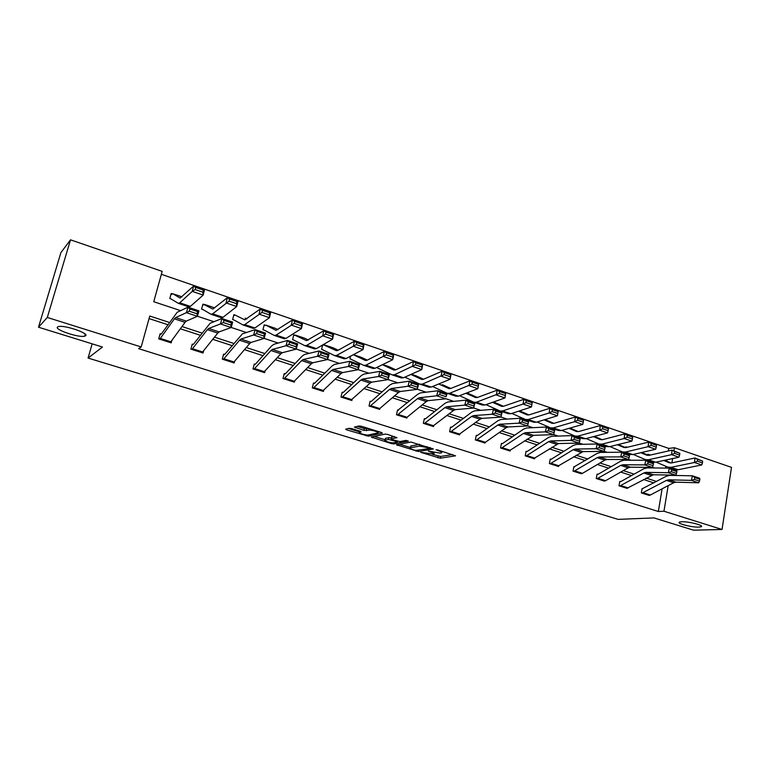 <?xml version="1.0" encoding="UTF-8"?>
<svg xmlns="http://www.w3.org/2000/svg" width="770" height="770" viewBox="0 0 770 770"><rect width="100%" height="100%" fill="white"/><g stroke="black" fill="none" stroke-linecap="round" stroke-linejoin="round"><path stroke-width="1.16" d="M420.747 452.346L440.199 458.208L455.561 455.83L437.841 449.988L436.061 449.757L438.852 450.874C441.518 451.759 442.413 452.414 441.528 452.827L439.949 453.106L428.332 451.066L431.046 452.173C433.693 453.049 434.588 453.694 433.731 454.098L420.747 452.346M85.595 335.787C89.513 333.41 64.487 324.834 58.52 326.567L57.509 327.029C54.15 329.618 78.935 337.924 84.671 336.192L85.595 335.787M698.823 527.104L701.027 526.805C705.031 525.612 688.746 521.357 681.691 521.762L679.621 522.06C675.675 523.263 691.662 527.45 698.823 527.104M351.755 428.62L349.339 428.284L345.634 429.169L346.606 429.853L368.474 436.176L382.363 433.173L381.439 432.49L361.496 426.311L359.032 425.964L354.392 427.071L363.854 430.392L368.609 430.209C370.957 429.554 380.197 432.355 377.685 432.952L368.493 434.963C366.193 435.579 357.136 432.856 359.552 432.268L361.149 431.903L360.206 431.229L351.755 428.62M668.379 450.97L668.803 448.409L674.414 447.717L731.5 467.371L722.039 529.471L693.549 530.174L653.961 517.912L618.108 519.375L88.069 358.06L102.458 347.029L38.5 327.212L47.307 317.461L70.522 239.826L162.181 271.377L153.75 301.725L180.632 310.656M722.039 529.471L663.961 511.232L668.177 485.61M169.458 322.457L149.775 316.027L141.18 346.952L138.629 348.656L658.35 511.501L663.961 511.232M141.18 346.952L47.307 317.461M396.512 444.791L418.428 451.518L433.356 448.958L410.92 442.047L396.512 444.791M391.324 443.578L371.294 437.071L385.241 434.088L387.705 434.434L397.002 437.707L391.073 438.91L391.978 439.564L399.871 441.595L406.002 440.401L408.35 441.104L393.701 443.924L391.324 443.578L391.516 442.712M92.169 343.844L88.069 358.06M658.35 511.501L662.113 488.815M653.932 482.906L643.547 479.517M631.515 475.6L620.707 472.087M608.647 468.16L597.414 464.503M585.306 460.566L573.631 456.764M561.484 452.818L549.347 448.862M537.171 444.906L524.562 440.796M512.348 436.821L499.239 432.557M486.996 428.572L473.377 424.135M461.095 420.141L446.947 415.54M434.636 411.536L419.939 406.753M407.6 402.729L392.325 397.763M379.957 393.74L364.085 388.571M351.697 384.538L335.21 379.177M322.803 375.134L305.661 369.561M293.235 365.509L275.429 359.725M262.984 355.673L244.485 349.647M232.02 345.595L212.799 339.339M200.325 335.277L180.353 328.78M167.86 324.709L149.062 318.597M642.767 488.815L642.065 488.594L641.323 492.916L649.851 495.235M626.934 488.324L619.763 486.024L643.816 472.972L646.049 472.356L668.341 472.713L669.313 468.102L647.012 467.881L643.662 468.824L620.87 481.548L619.783 481.433L619.022 485.793L627.723 488.142M597 478.767L620.726 465.398L622.92 464.753L644.788 464.887L645.789 460.229L623.912 460.229L620.62 461.211L598.155 474.253L597.058 474.137L596.269 478.536L605.153 480.904M574.622 466.928L573.871 466.687L573.053 471.125L582.12 473.521M550.136 463.81L573.101 449.757L575.219 449.054L596.144 448.727L597.193 443.992L576.258 444.444L573.082 445.512L551.33 459.209L550.213 459.093L549.376 463.559L558.539 466.485L558.635 465.985M525.977 456.1L548.529 441.691L550.608 440.96L571.022 440.382L572.11 435.599L551.676 436.311L548.567 437.418L527.2 451.451L526.074 451.336L525.198 455.85L534.553 458.833L534.659 458.294M501.328 448.227L523.446 433.452L525.467 432.692L545.353 431.864L546.469 427.023L526.565 427.995L523.523 429.15L502.56 443.539L501.434 443.424L500.529 447.976L510.077 451.018L510.192 450.44M477.236 439.699L485.369 442.298L484.292 442.779L476.168 440.19L497.805 425.03L499.788 424.241L519.105 423.144L520.25 418.264L500.914 419.496L497.949 420.709L477.41 435.454L476.274 435.339L475.331 439.93L485.081 443.048L485.216 442.413M458.737 434.636L450.46 431.98L471.615 416.426L473.54 415.608L492.271 414.231L493.454 409.303L474.695 410.824L471.808 412.075L451.73 427.206L450.585 427.09L449.603 431.72L459.565 434.896L459.709 434.203M432.653 426.311L424.193 423.596L444.848 407.638L446.716 406.781L464.82 405.116L466.033 400.14L447.899 401.95L445.099 403.249L425.492 418.774L424.337 418.659L423.327 423.327L433.5 426.58L433.664 425.82M398.388 410.323L397.522 410.044L396.473 414.761L406.868 418.081L407.061 417.234L426.311 401.555L428.149 400.669L445.811 398.802L436.744 395.79L437.986 390.756L420.507 392.883L417.792 394.24L397.407 410.574M371.015 401.526L370.12 401.247L369.042 406.002L379.658 409.39L379.87 408.456M341.899 397.339L360.87 380.062L362.555 379.09L378.59 376.482L379.908 371.342L363.844 374.114L361.313 375.587L343.305 392.363L342.121 392.248L340.994 397.05L351.851 400.516L352.092 399.466M322.495 391.15L313.255 388.186L331.581 370.447L333.208 369.436L348.473 366.472L349.83 361.284L334.526 364.412L332.101 365.942L314.68 383.171L313.486 383.046L312.312 387.897L323.419 391.439L323.698 390.265M284.794 378.214L294.275 381.237L293.418 381.853L283.957 378.84L301.619 360.601L303.168 359.552L317.625 356.231L319.021 350.985L304.525 354.479L302.206 356.067L285.4 373.758L284.197 373.642L282.994 378.542L294.352 382.161L294.669 380.832M255.217 364.335L254.244 364.017L252.993 368.965L264.611 372.67L264.995 371.15M224.06 358.801L233.984 361.977L233.214 362.641L223.3 359.475L239.537 340.215L240.933 339.079L253.638 334.979L255.12 329.618L242.377 333.891L224.821 354.296L223.598 354.181L222.299 359.167L234.186 362.959L234.638 361.217M193.241 344.431L192.231 344.103L190.883 349.137L203.049 353.026L203.588 350.985M160.449 338.473L170.844 341.803L170.16 342.515L159.775 339.195L174.405 318.828L175.637 317.596L186.398 312.649L187.967 307.172L177.167 312.302L161.363 333.911L160.122 333.785L158.716 338.867L171.181 342.852L171.835 340.436M668.803 448.409L161.363 274.312M665.55 468.064L665.848 466.264M666.695 461.143L666.916 459.786M647.83 454.598L648.6 454.502L647.878 454.271L647.753 455.012M625.75 447.168L626.549 447.062L625.808 446.831L625.673 447.63M432.461 386.55L433.115 386.771M404.828 377.175L406.531 377.858M377.954 366.886L377.666 368.175L379.369 368.753M350.562 356.183L349.936 358.878L351.62 359.446M322.543 345.383L323.66 344.902L323.082 344.719M322.64 344.979L321.581 349.378L323.236 349.927M293.572 335.701L294.737 335.152L293.784 334.834L292.59 339.657L294.227 340.205M265.14 325.181L264.177 324.853L262.945 329.714L264.543 330.253M233.608 315.719L234.888 314.959L233.897 314.641L232.617 319.55L234.186 320.07M202.577 305.421L203.925 304.516L202.905 304.189L201.576 309.145L203.116 309.656M172.21 293.832L171.19 293.486L169.814 298.49L171.315 298.991M38.5 327.212L60.897 252.618L70.522 239.826M671.921 462.876L672.624 458.554M673.904 450.768L674.414 447.717M197.418 316.239L213.945 321.725M231.192 327.452L246.458 332.525M264.12 338.386L278.201 343.064M296.257 349.06L309.184 353.353M327.606 359.475L339.445 363.411M358.223 369.648L369.003 373.229M388.109 379.572L397.888 382.815M417.302 389.264L426.128 392.2M445.83 398.744L453.732 401.363M473.704 408.004L480.721 410.333M500.952 417.051L507.132 419.101M527.594 425.897L532.965 427.687M553.659 434.559L558.25 436.08M579.146 443.019L582.996 444.3M604.094 451.307L607.222 452.346M628.513 459.421L630.957 460.229M652.411 467.351L654.192 467.948M656.579 481.481L646.174 478.083M634.124 474.147L623.305 470.614M611.216 466.668L599.965 462.991M587.837 459.036L576.143 455.214M563.977 451.249L551.821 447.274M539.616 443.299L526.978 439.169M514.745 435.175L501.616 430.892M489.345 426.888L475.696 422.432M463.396 418.408L449.218 413.779M436.879 409.756L422.153 404.943M409.784 400.91L394.471 395.915M382.084 391.863L366.173 386.675M353.757 382.623L337.231 377.223M324.796 373.161L307.615 367.56M295.16 363.488L277.315 357.665M264.832 353.584L246.285 347.53M233.791 343.458L214.522 337.164M202.01 333.083L181.98 326.538M432.422 454.329L440.575 456.456L452.596 454.57M399.553 444.213L410.439 447.562M415.444 450.45L430.151 448.429L429.554 447.996L419.4 446.148L410.391 447.784C409.515 448.198 410.439 448.852 413.153 449.747L415.444 450.45M410.631 446.677L410.776 445.994L419.669 444.357M385.154 439.776L374.278 436.426M394.356 436.503L391.43 437.322M397.946 441.383L397.358 441.499M385.221 440.094L385.077 440.132C382.728 440.709 391.526 443.328 393.884 442.76L397.233 442.105L396.338 441.47L388.455 439.439L385.221 440.094L385.347 438.91M385.616 438.294L388.86 437.63L391.285 437.976M357.261 426.387L364.268 428.553L368.512 428.486M377.897 432.394L379.793 431.98M348.483 428.486L359.628 431.922M664.625 460.287L671.209 463.011M702.452 462.914L702.644 461.124L697.562 459.382L697.36 461.182L702.452 462.914L701.749 464.964L678.12 469.739L675.03 469.517L668.341 467.275M701.749 464.964L694.492 462.491L670.968 467.342L667.908 467.13L656.069 462.135M697.36 461.182L694.492 462.491L694.992 457.996L702.644 461.124M663.75 460.47L669.419 462.828L671.488 462.963L694.992 457.996L697.562 459.382M648.6 454.502L650.563 454.993M643.287 492.762L650.352 495.014L649.11 495.389L642.055 493.137L666.445 480.403L668.716 479.816L691.412 480.374L692.365 475.802L669.65 475.369L666.243 476.274L642.016 488.873M650.352 495.014L673.596 482.761L675.877 482.174L698.708 482.79L691.412 480.374L694.376 479.402L699.478 481.106L699.863 479.277L694.752 477.573L694.376 479.402M694.752 477.573L692.365 475.802L699.651 478.237L699.863 479.277M698.708 482.79L699.478 481.106M641.689 452.49L648.696 455.407M679.602 455.108L679.814 453.299L674.626 451.518L674.414 453.338L679.602 455.108L678.938 457.197L655.674 462.221L652.652 462.029L645.799 459.738M678.938 457.197L671.527 454.666L648.388 459.777L645.375 459.594L633.248 454.435M674.414 453.338L671.527 454.666L672.066 450.142L679.814 453.299M640.794 452.693L646.896 455.243L648.927 455.368L672.066 450.142L674.626 451.518M626.549 447.062L627.617 447.187M618.281 444.521L625.721 447.649M656.271 447.139L656.492 445.31L651.199 443.491L650.968 445.32L656.271 447.139L655.655 449.257L632.776 454.55L629.812 454.387L622.805 452.038M655.655 449.257L648.09 446.677L625.336 452.057L622.391 451.903L609.965 446.581M650.968 445.32L648.09 446.677L648.648 442.115L656.492 445.31M617.367 444.752L623.921 447.505L625.914 447.611L648.648 442.115L651.199 443.491M620.524 481.664L619.725 481.731M626.953 488.315L653.364 474.763L675.791 475.177L668.341 472.713L671.305 471.721L676.522 473.454L676.907 471.615L671.69 469.873L671.305 471.721M671.69 469.873L669.313 468.102L676.753 470.586L676.907 471.615M675.791 475.177L676.522 473.454M597.809 474.368L597 474.455M597.029 478.767L604.363 481.106L605.557 480.701L628.176 467.842L630.389 467.207L652.392 467.409L644.788 464.887L647.743 463.877L653.076 465.648L653.47 463.79L648.148 462.01L647.743 463.877M648.148 462.01L645.789 460.229L653.384 462.77L653.47 463.79M652.392 467.409L653.076 465.648M594.382 436.388L602.284 439.728M632.449 438.996L632.68 437.148L627.271 435.3L627.03 437.139L632.449 438.996L631.872 441.152L609.407 446.725L606.5 446.59L599.329 444.184M631.872 441.152L624.143 438.525L601.813 444.175L598.925 444.049L586.191 438.553M627.03 437.139L624.143 438.525L624.74 433.914L632.68 437.148M593.449 436.628L600.475 439.612L602.419 439.689L624.74 433.914L627.271 435.3M569.973 428.062L578.347 431.633M608.117 430.68L608.367 428.823L602.833 426.927L602.583 428.784L608.117 430.68L607.578 432.884L585.547 438.727L582.707 438.631L575.363 436.167M607.578 432.884L599.686 430.189L577.789 436.138L574.978 436.041L561.927 430.363M602.583 428.784L599.686 430.189L600.321 425.541L608.367 428.823M569.02 428.341L576.47 431.527L578.434 431.614L600.321 425.541L602.833 426.927M545.054 419.563L553.909 423.365M583.246 422.181L583.516 420.305L577.866 418.37L577.596 420.247L583.246 422.181L582.765 424.424L561.186 430.574L558.414 430.497L550.897 427.985M582.765 424.424L574.69 421.671L553.264 427.918L550.521 427.86L537.152 421.979M577.596 420.247L574.69 421.671L575.363 416.994L583.516 420.305M544.063 419.862L552.032 423.298L553.948 423.356L575.363 416.994L577.866 418.37M573.804 471.365L597.164 457.659L599.32 456.985L620.726 456.889L621.746 452.192L600.331 452.423L597.096 453.443L573.814 467.024M573.823 471.365L581.312 473.752L582.486 473.338L604.768 460.152L606.943 459.488L628.493 459.469L620.726 456.889L623.69 455.859L629.129 457.678L629.533 455.802L624.095 453.982L623.69 455.859M624.095 453.982L621.746 452.192L629.514 454.791L629.533 455.802M628.493 459.469L629.129 457.678M551.002 459.334L550.146 459.44M557.778 466.245L582.996 451.615L604.075 451.364L596.144 448.727L599.108 447.678L604.671 449.526L605.085 447.63L599.532 445.782L599.108 447.678M599.532 445.782L597.193 443.992L605.124 446.639L605.085 447.63M604.075 451.364L604.671 449.526M526.872 451.586L526.006 451.711M533.774 458.583L558.548 443.568L579.136 443.077L571.022 440.382L573.987 439.314L579.675 441.21L580.099 439.295L574.42 437.399L573.987 439.314M574.42 437.399L572.11 435.599L580.205 438.303L580.099 439.295M579.136 443.077L579.675 441.21M502.252 443.674L501.357 443.818M509.278 450.768L533.581 435.358L553.64 434.617L545.353 431.864L548.317 430.767L554.13 432.702L554.573 430.767L548.76 428.832L548.317 430.767M548.76 428.832L546.469 427.023L554.747 429.795L554.573 430.767M553.64 434.617L554.13 432.702M477.111 435.599L476.187 435.762M522.532 420.074L520.25 418.264L528.721 421.094L527.585 425.964L519.105 423.144L522.07 422.027L528.008 424L528.47 422.056L522.532 420.074L522.07 422.027M485.369 442.298L506.082 427.745L508.075 426.965L527.585 425.964L528.008 424M528.721 421.094L528.47 422.056M451.432 427.35L450.489 427.543M495.707 411.113L493.454 409.303L502.107 412.2L500.943 417.109L492.271 414.231L495.235 413.086L501.309 415.107L501.78 413.144L495.707 411.113L495.235 413.086M458.756 434.627L480.076 419.207L482.01 418.389L500.943 417.109L501.309 415.107M502.107 412.2L501.78 413.144M425.204 418.928L424.231 419.14M468.266 401.95L466.033 400.14L474.888 403.095L473.694 408.061L464.82 405.116L467.785 403.952L473.993 406.021L474.474 404.029L468.266 401.95L467.785 403.952M432.673 426.301L453.492 410.477L455.378 409.63L473.694 408.061L473.993 406.021M474.888 403.095L474.474 404.029M398.35 414.491L407.022 417.263L406.021 417.802L397.358 415.03L417.475 398.648L419.294 397.753L436.744 395.79L439.699 394.596L446.061 396.714L446.552 394.702L440.199 392.584L439.699 394.596M440.199 392.584L437.986 390.756L447.052 393.788L446.061 396.714M447.052 393.788L446.552 394.702M370.89 405.723L379.754 408.552L378.792 409.111L369.947 406.281L389.495 389.456L391.247 388.532L408.004 386.251L409.284 381.16L392.498 383.604L389.87 385.019L371.294 401.363L369.995 401.815M411.469 382.988L409.284 381.16L418.562 384.269L417.292 389.331L408.004 386.251L410.959 385.029L417.465 387.195L417.975 385.164L411.469 382.988L410.959 385.029M379.754 408.552L398.533 392.431L400.304 391.507L417.292 389.331L417.465 387.195M418.562 384.269L417.975 385.164M343.035 392.536L341.967 392.864M382.064 373.171L379.908 371.342L389.399 374.518L388.099 379.629L378.59 376.482L381.535 375.231L388.195 377.444L388.725 375.394L382.064 373.171L381.535 375.231M350.947 400.227L370.11 383.094L371.823 382.141L388.099 379.629L388.195 377.444M389.399 374.518L388.725 375.394M314.42 383.344L313.313 383.73M351.957 363.113L349.83 361.284L359.552 364.537L358.204 369.706L348.473 366.472L351.409 365.192L358.233 367.463L358.772 365.394L351.957 363.113L351.409 365.192M322.514 391.141L341.043 373.556L342.689 372.555L358.204 369.706L358.233 367.463M359.552 364.537L358.772 365.394M285.16 373.941L284.014 374.393M321.119 352.824L319.021 350.985L328.973 354.315L327.597 359.542L317.625 356.231L320.551 354.922L327.539 357.251L328.097 355.153L321.119 352.824L320.551 354.922M294.275 381.237L311.301 363.786L312.87 362.747L327.597 359.542L327.539 357.251M328.973 354.315L328.097 355.153M263.648 372.362L253.975 369.263L270.944 350.533L272.416 349.436L286.026 345.73L287.46 340.436L273.822 344.306L271.598 345.961L255.457 364.143L254.033 364.865M289.52 342.275L287.46 340.436L297.663 343.844L296.238 349.128L286.026 345.73L288.942 344.392L296.103 346.779L296.671 344.662L289.52 342.275L288.942 344.392M263.658 372.353L280.848 353.786L282.349 352.708L296.238 349.128L296.103 346.779M297.663 343.844L296.671 344.662M224.599 354.489L223.348 355.124M257.142 331.456L255.12 329.618L265.573 333.112L264.1 338.454L253.638 334.979L256.545 333.603L263.889 336.047L264.476 333.911L257.142 331.456L256.545 333.603M233.984 361.977L249.682 343.545L251.107 342.429L264.1 338.454L263.889 336.047M265.573 333.112L264.476 333.911M519.586 410.862L528.952 414.924L549.867 408.254L558.096 411.074L558.115 411.603L552.35 409.63L552.061 411.526L557.836 413.5L558.115 411.603M557.836 413.5L557.403 415.781L536.305 422.239L533.61 422.201L525.91 419.621M557.403 415.781L549.154 412.97L528.21 419.534L525.544 419.506L511.838 413.413M552.061 411.526L549.154 412.97L549.867 408.254L552.35 409.63M518.576 411.199L527.065 414.895L528.932 414.934M493.57 401.959L503.455 406.291M531.868 404.625L532.166 402.72L526.256 400.689L525.958 402.604L531.868 404.625L531.473 406.955L510.885 413.731L508.267 413.721L500.385 411.084M531.473 406.955L523.042 404.077L502.627 410.959L500.028 410.968L485.986 404.654M525.958 402.604L523.042 404.077L523.802 399.312L532.214 402.2L532.166 402.72M492.531 402.335L501.568 406.31L503.378 406.319L523.802 399.312L526.256 400.689M468.073 393.355L477.41 397.474M505.312 395.549L505.621 393.624L499.586 391.555L499.268 393.48L505.312 395.549L504.976 397.926L496.352 394.981L497.151 390.178L505.755 393.123L504.976 397.926L484.917 405.03L482.376 405.058L474.31 402.364M499.268 393.48L476.476 402.2L473.964 402.248L459.565 395.693M465.917 393.258L475.581 397.561L477.275 397.522L497.151 390.178L499.586 391.555M505.621 393.624L505.755 393.123M442.269 384.654L450.787 388.455M478.151 386.261L478.478 384.326L472.308 382.209L471.972 384.153L478.151 386.261L477.872 388.686L469.046 385.683L469.892 380.832L478.69 383.855L477.872 388.686L458.381 396.146L455.927 396.213L447.649 393.441M471.972 384.153L449.747 393.249L447.322 393.335L432.557 386.511M438.698 383.97L448.949 388.59L450.585 388.532L469.892 380.832L472.308 382.209M415.925 375.77L423.577 379.225M450.363 376.771L450.719 374.817L444.396 372.651L444.049 374.615L450.363 376.771L450.142 379.244L441.123 376.174L442.009 371.275L451.018 374.364L450.142 379.244L431.248 387.06L428.89 387.166L420.41 384.326M405.665 377.57L419.987 384.182L422.422 384.095L444.049 374.615M410.882 374.461L421.739 379.427L423.308 379.341L442.009 371.275L444.396 372.651M389.004 366.684L395.751 369.783M421.941 367.059L422.307 365.086L415.839 362.863L415.473 364.845L421.941 367.059L421.777 369.581L412.547 366.433L413.48 361.496L422.692 364.653L421.777 369.581L403.509 377.762L401.237 377.916L392.546 375.009M378.542 368.474L392.248 374.913L394.49 374.74L415.473 364.845M382.421 364.711L393.903 370.062L395.414 369.937L413.48 361.496L415.839 362.863M361.496 357.396L367.3 360.119M392.844 357.116L393.229 355.124L386.617 352.853L386.222 354.855L392.844 357.116L392.739 359.686L383.296 356.472L384.278 351.486L393.711 354.72L392.739 359.686L375.134 368.262L372.969 368.455L364.056 365.481M350.831 359.186L363.777 365.384L365.904 365.173L386.222 354.855M353.315 354.72L365.442 360.476L366.886 360.331L384.278 351.486L386.617 352.853M393.229 355.124L393.711 354.72M333.372 347.915L338.203 350.215M363.055 346.933L363.469 344.922L356.693 342.602L356.279 344.614L363.055 346.933L363.017 349.561L353.343 346.269L354.383 341.235L364.037 344.546L363.017 349.561L346.115 358.541L344.055 358.781L334.911 355.73M322.495 349.686L334.642 355.634L336.673 355.384L356.279 344.614M323.66 344.902L336.326 350.668L337.703 350.494L354.383 341.235L356.693 342.602M363.469 344.922L364.037 344.546M304.622 338.213L308.423 340.07M332.553 336.509L332.986 334.478L326.047 332.101L325.604 334.132L332.553 336.509L332.582 339.195L322.678 335.816L323.766 330.744L333.66 334.132L332.582 339.195L316.422 348.598L314.458 348.887L305.084 345.749M293.534 339.974L304.833 345.663L306.749 345.364L325.604 334.132M294.737 335.152L306.537 340.638L323.766 330.744L326.047 332.101M332.986 334.478L333.66 334.132M275.217 328.289L277.96 329.656M301.301 325.835L301.753 323.785L294.65 321.35L294.188 323.4L301.301 325.835L301.417 328.569L291.262 325.113L292.408 319.993L302.543 323.467L301.417 328.569L286.017 338.415L284.178 338.752L274.553 335.537M264.485 330.224L274.322 335.46L276.122 335.104L294.188 323.4M263.937 325.816L265.775 325.104L276.045 330.369L292.408 319.993L294.65 321.35M301.753 323.785L302.543 323.467M245.139 318.145L246.775 318.972M269.288 314.892L269.76 312.822L262.474 310.329L261.993 312.399L269.288 314.892L269.471 317.692L259.067 314.15L260.279 308.972L270.665 312.533L269.471 317.692L254.899 327.991L253.186 328.386L243.301 325.075M234.128 320.041L243.089 325.007L244.764 324.603L261.993 312.399M234.888 314.959L244.822 319.858L260.279 308.972L262.474 310.329M269.76 312.822L270.665 312.533M236.467 303.678L236.977 301.59L229.499 299.03L228.998 301.118L236.467 303.678L236.737 306.537L226.072 302.908L227.343 297.682L237.988 301.339L236.737 306.537L223.031 317.317L221.433 317.76L211.298 314.372M203.068 309.627L211.038 314.275L212.645 313.842L228.998 301.118M203.925 304.516L212.847 309.097L227.343 297.682L229.499 299.03M236.977 301.59L237.988 301.339M191.903 349.464L207.361 329.656L208.68 328.472L220.441 323.949L221.962 318.539L210.162 323.227L193.463 344.219L191.942 345.181M223.945 320.378L221.962 318.539L232.684 322.12L231.173 327.519L220.441 323.949L223.339 322.543L230.856 325.056L231.462 322.89L223.945 320.378L223.339 322.543M202.038 352.699L217.756 333.064L219.103 331.899L231.173 327.519L230.856 325.056M232.684 322.12L231.462 322.89M202.828 292.177L203.357 290.069L195.696 287.451L195.156 289.558L202.828 292.177L203.174 295.103L192.24 291.378L193.568 286.113L204.493 289.857L203.174 295.103L190.383 306.383L188.919 306.883L178.505 303.399M170.844 298.837L178.332 303.342L179.747 302.822L192.24 291.378L195.156 289.558M170.796 294.929L172.711 293.697L180.103 298.067L193.568 286.113L195.696 287.451M172.711 293.697L181.99 296.835L172.711 293.697M203.357 290.069L204.493 289.857M161.171 334.113L159.775 335.046M189.911 309.011L187.967 307.172L198.958 310.849L197.399 316.306L186.398 312.649L189.276 311.205L196.995 313.775L197.62 311.59L189.911 309.011L189.276 311.205M170.844 341.803L185.06 322.332L186.311 321.109L197.399 316.306L196.995 313.775M198.958 310.849L197.62 311.59M431.152 451.653L431.046 452.173M438.967 450.334L438.852 450.874M440.575 456.456L440.199 458.208M438.207 456.11L437.832 457.861M418.668 450.421L418.428 451.518M416.175 450.623L416.06 451.172M397.512 444.598L397.33 445.426M429.67 447.457L429.554 447.996M427.331 446.735L427.215 447.264M419.775 444.386L419.4 446.148M411.016 445.945L410.622 447.726M372.42 436.821L372.218 437.716M391.535 437.081L391.131 438.9M393.961 442.74L393.701 443.924M396.454 440.941L396.338 441.47M388.86 437.63L388.455 439.439M359.898 431.133L359.648 432.249M368.965 428.62L368.609 430.209M366.713 428.9L366.289 430.738M364.268 428.553L363.854 430.392M355.586 426.782L355.365 427.764M368.763 434.906L368.474 436.176M366.289 434.944L366.087 435.83M346.827 428.89L346.606 429.853M678.12 469.739L670.968 467.342M666.445 480.403L673.596 482.761M668.716 479.816L675.877 482.174M655.674 462.221L648.388 459.777M632.776 454.55L625.336 452.057M643.816 472.972L651.112 475.379M646.049 472.356L653.364 474.763M620.976 485.629L628.176 487.93M620.726 465.398L628.176 467.842M622.92 464.753L630.389 467.207M598.213 478.363L605.557 480.701M609.407 446.725L601.813 444.175M585.547 438.727L577.789 436.138M561.186 430.574L553.264 427.918M597.164 457.659L604.768 460.152M599.32 456.985L606.943 459.488M574.997 470.942L582.486 473.338M550.155 463.81L557.798 466.245M573.101 449.757L580.869 452.308M575.219 449.054L582.996 451.615M551.301 463.367L558.953 465.811M526.006 456.1L533.803 458.583M548.529 441.691L556.46 444.29M550.608 440.96L558.548 443.568M527.123 455.647L534.929 458.14M501.347 448.227L509.307 450.768M523.446 433.452L531.541 436.109M525.467 432.692L533.581 435.358M502.444 447.755L510.404 450.306M497.805 425.03L506.082 427.745M499.788 424.241L508.075 426.965M471.615 416.426L480.076 419.207M473.54 415.608L482.01 418.389M451.499 431.479L459.806 434.136M444.848 407.638L453.492 410.477M446.716 406.781L455.378 409.63M425.204 423.077L433.693 425.791M417.475 398.648L426.311 401.555M419.294 397.753L428.149 400.669M389.495 389.456L398.533 392.431M391.247 388.532L400.304 391.507M341.918 397.339L350.966 400.227M360.87 380.062L370.11 383.094M362.555 379.09L371.823 382.141M342.833 396.752L351.89 399.649M331.581 370.447L341.043 373.556M333.208 369.436L342.689 372.555M314.141 387.589L323.41 390.544M301.619 360.601L311.301 363.786M303.168 359.552L312.87 362.747M270.944 350.533L280.848 353.786M272.416 349.436L282.349 352.708M254.783 368.618L264.476 371.717M239.537 340.215L249.682 343.545M240.933 339.079L251.107 342.429M536.305 422.239L528.21 419.534M510.885 413.731L502.627 410.959M484.917 405.03L476.476 402.2M468.295 393.432L466.784 392.921M433.029 386.733L432.48 386.55M458.381 396.146L449.747 393.249M406.454 377.82L405.675 377.56M431.248 387.06L422.422 384.095M416.127 375.837L411.382 374.23L416.098 375.818M379.292 368.714L378.561 368.464M403.509 377.762L394.49 374.74M389.197 366.751L382.728 364.566L389.168 366.732M351.543 359.407L350.841 359.176M375.134 368.262L365.904 365.173M353.411 354.672L361.65 357.453L353.401 354.672M323.169 349.898L322.514 349.676M346.115 358.541L336.673 355.384M333.545 347.973L324.391 344.883M294.159 340.167L293.543 339.965M316.422 348.598L306.749 345.364M295.401 335.094L304.756 338.251L295.43 335.114M286.017 338.415L276.122 335.104M275.371 328.347L265.794 325.113M254.899 327.991L244.764 324.603M223.031 317.317L212.645 313.842M204.454 304.41L214.474 307.788L204.474 304.419M191.913 349.455L202.058 352.689M207.361 329.656L217.756 333.064M208.68 328.472L219.103 331.899M192.625 348.762L202.789 352.006M190.383 306.383L179.747 302.822M174.405 318.828L185.06 322.332M175.637 317.596L186.311 321.109M701.181 525.823L701.027 526.805M85.239 334.199L84.671 336.192M434.068 452.481L433.866 453.434M441.865 451.239L441.672 452.134M430.315 447.659L430.18 448.275M410.776 445.994L410.391 447.784M391.478 437.091L391.073 438.91M385.472 438.332L385.077 440.132M397.416 441.239L397.281 441.884M359.821 431.104L359.552 432.268M378.031 431.431L377.829 432.326M468.256 393.422L466.793 392.921M333.516 347.953L324.372 344.873M275.342 328.328L265.775 325.104"/></g></svg>
